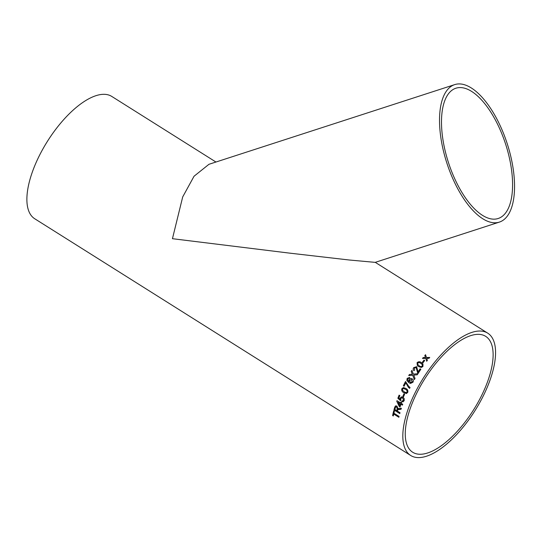 <?xml version="1.0" encoding="UTF-8"?>
<svg xmlns="http://www.w3.org/2000/svg" width="541" height="541" viewBox="0 0 541 541"><rect width="100%" height="100%" fill="white"/><g stroke="black" fill="none" stroke-linecap="round" stroke-linejoin="round"><path stroke-width="0.81" d="M409.747 388.113A72.278 30.526 -57.8 0 1 410.051 387.518L408.617 386.227L405.54 381.513A72.278 30.526 -57.8 0 0 403.992 384.489A72.278 30.526 -57.8 0 0 403.356 385.767L404.1 386.24A72.278 30.526 -57.8 0 1 404.742 384.962A72.278 30.526 -57.8 0 1 405.838 382.832L408.306 387.2L409.618 388.37A72.278 30.526 -57.8 0 1 409.747 388.113M415.576 391.785A72.278 30.526 -57.8 0 1 487.705 333.141A72.278 30.526 -57.8 0 1 475.025 410.572A72.278 30.526 -57.8 0 1 410.68 455.475A72.278 30.526 -57.8 0 1 415.576 391.785M410.68 455.475L34.746 218.767A72.278 30.526 -57.8 0 1 39.642 155.078A72.278 30.526 -57.8 0 1 111.771 96.433L215.947 162.03M499.329 222.121L375.183 262.371L349.161 259.991L289.516 253.12L172.444 238.696L182.696 196.938L194.043 176.238L208.961 164.295L454.751 84.606A72.278 31.696 72 0 0 446.886 163.139A72.278 31.696 72 0 0 499.329 222.121A72.278 31.696 72 0 0 509.047 149.722A72.278 31.696 72 0 0 460.425 83.963A72.278 31.696 72 0 0 454.751 84.606M422.345 362.314A72.278 30.526 -57.8 0 1 424.022 360.096L424.692 360.522A72.278 30.526 -57.8 0 0 423.021 362.74L422.345 362.314M417.043 362.727C418.457 361.449 419.911 361.415 421.405 362.632L422.961 363.965L422.947 366.446L421.412 367.467L418.606 366.568L417.348 365.594L417.064 362.754C418.477 361.476 419.931 361.442 421.425 362.659L422.974 363.978M418.146 373.405L417.679 372.992L418.146 373.405A72.278 30.526 -57.8 0 1 420.878 369.26L420.127 368.793L420.871 369.266M418.166 373.418L416.063 367.495L414.352 368.056L414.616 369.916L414.014 370.686C413.033 369.848 412.925 368.82 413.696 367.61L416.895 366.913M414.034 370.707C413.053 369.861 412.952 368.84 413.716 367.63L416.604 366.683L418.071 371.883A72.278 30.526 -57.8 0 1 420.127 368.793M413.73 375.109L415.028 378.47A72.278 30.526 -57.8 0 0 414.365 379.599L412.661 375.211L408.732 375.589A72.278 30.526 -57.8 0 1 409.388 374.48L412.303 374.291L411.228 371.464A72.278 30.526 -57.8 0 1 411.924 370.355L413.344 374.108L417.956 373.696A72.278 30.526 -57.8 0 0 417.267 374.785L413.73 375.109M412.283 374.277L411.228 371.464M409.314 378.301L408.543 378.233L407.562 379.681L409.07 381.689L409.185 379.599C410.024 378.443 411.018 378.193 412.181 378.849C413.344 379.667 413.615 380.776 412.999 382.183L410.524 383.441L408.928 382.737L406.879 380.479L407.15 378.369L409.72 377.415L409.314 378.301M411.694 378.605L412.181 378.849M406.501 393.557L403.823 392.698C402.085 391.86 401.422 390.528 401.848 388.708L403.41 387.566L405.818 388.431C407.542 389.256 408.185 390.588 407.745 392.421L406.345 393.571M402.903 396.228A72.278 30.526 -57.8 0 1 403.965 393.767L404.634 394.193A72.278 30.526 -57.8 0 0 403.572 396.654L402.937 396.222A72.21 30.499 -57.8 0 1 403.992 393.78M402.017 400.753L402.889 400.867L403.532 400.205L402.707 398.027L401.665 397.777L400.915 398.555L400.604 400.8L397.872 398.25A72.278 30.526 -57.8 0 1 399.116 395.126L399.86 395.599A72.278 30.526 -57.8 0 0 398.886 398.034L400.266 399.319L400.333 397.899L401.544 396.83L403.011 397.155L404.168 398.521L404.201 400.638L403.059 401.814L401.774 401.638L402.017 400.753M401.3 403.403A72.278 30.526 -57.8 0 1 401.611 402.565L400.861 402.098A72.278 30.526 -57.8 0 0 400.556 402.93L396.972 400.671A72.278 30.526 -57.8 0 0 396.763 401.253L399.305 406.568L400.049 407.042A72.278 30.526 -57.8 0 1 401.003 404.235L402.423 405.128A72.278 30.526 -57.8 0 1 402.72 404.296L401.3 403.403M397.405 411.072A72.278 30.526 -57.8 0 1 397.662 410.166L397.818 409.747L401.043 409.26A72.278 30.526 -57.8 0 1 401.375 408.232L397.993 408.746L396.952 406.075L395.559 405.865L394.72 407.211A72.278 30.526 -57.8 0 0 393.956 409.922L399.785 413.595A72.278 30.526 -57.8 0 1 400.022 412.715L397.405 411.072M398.19 409.422L397.818 409.747M393.909 413.182A72.278 30.526 -57.8 0 1 394.396 411.221L393.726 410.795A72.278 30.526 -57.8 0 0 392.624 415.529L393.3 415.955A72.278 30.526 -57.8 0 1 393.713 414.034L398.866 417.28A72.278 30.526 -57.8 0 1 399.069 416.428L393.909 413.182M427.099 358.352L426.748 358.365L427.404 360.326A72.278 30.526 -57.8 0 0 426.707 361.226L425.747 358.385L422.501 358.467A72.278 30.526 -57.8 0 1 423.204 357.567L425.456 357.513L424.8 355.565A72.278 30.526 -57.8 0 1 425.517 354.693L426.457 357.493L429.716 357.445A72.278 30.526 -57.8 0 0 428.999 358.318L427.099 358.352M417.341 391.914A68.484 28.923 -57.8 0 1 485.683 336.353A68.484 28.923 -57.8 0 1 473.666 409.713A68.484 28.923 -57.8 0 1 412.702 452.256A68.484 28.923 -57.8 0 1 417.341 391.914M492.783 219.119A68.484 30.032 72 0 0 498.16 218.503A68.484 30.032 72 0 0 508.892 155.754A68.484 30.032 72 0 0 455.921 88.217A68.484 30.032 72 0 0 446.71 156.816A68.484 30.032 72 0 0 492.783 219.119M429.73 357.479L426.457 357.493M422.541 358.467A72.21 30.499 -57.8 0 1 423.218 357.594L425.469 357.54L424.8 355.565M424.813 355.599A72.21 30.499 -57.8 0 1 425.524 354.727M426.721 361.253L425.747 358.385M393.307 415.907L392.624 415.529M392.665 415.502A72.21 30.499 -57.8 0 1 393.753 410.815M398.879 417.233L393.713 414.034M401.084 409.246L399.569 409.28M399.61 409.26L397.858 409.726M398.474 408.414L397.993 408.746M399.792 413.554L393.997 409.902A72.21 30.499 -57.8 0 1 394.761 407.19L395.579 405.858M396.736 410.646L396.776 410.626A72.21 30.499 -57.8 0 1 397.256 408.949L396.729 406.96L395.938 406.852L395.403 407.603A72.278 30.526 -57.8 0 0 394.869 409.469L396.736 410.646A72.278 30.526 -57.8 0 1 397.216 408.969L396.688 406.981L395.938 406.852M400.888 402.112A72.21 30.499 -57.8 0 0 400.597 402.917L400.556 402.93M400.063 407.008L399.346 406.555L396.763 401.253M396.796 401.239A72.21 30.499 -57.8 0 1 396.999 400.692M402.436 405.094L401.003 404.235M399.643 405.554L399.677 405.54A72.21 30.499 -57.8 0 1 400.299 403.748L398.162 402.443L399.643 405.554A72.278 30.526 -57.8 0 1 400.259 403.762L398.162 402.443M402.91 400.867L403.566 400.198L402.741 398.02L401.665 397.777M400.644 400.786L397.912 398.237A72.21 30.499 -57.8 0 1 399.143 395.146M400.266 399.319L400.374 397.892L401.544 396.83M403.079 401.807L401.807 401.625L402.051 400.739M403.579 396.627L402.937 396.222M401.848 388.708L403.424 387.566M406.534 393.55L403.857 392.692C402.125 391.867 401.463 390.534 401.882 388.702M406.156 392.644L407.109 392.002C407.251 390.717 406.69 389.811 405.439 389.283L403.491 388.485L402.511 389.141L402.504 390.277L404.208 391.846L406.156 392.644L407.075 392.002C407.217 390.717 406.663 389.811 405.405 389.283L403.491 388.485M404.113 386.227L403.356 385.767M403.39 385.767A72.21 30.499 -57.8 0 1 405.561 381.527M409.652 388.37L405.865 382.839M409.07 381.689L409.219 379.613C410.051 378.45 411.045 378.2 412.208 378.862M410.545 383.441L408.955 382.744L406.906 380.485L407.177 378.382L409.747 377.422M410.673 382.588L410.179 382.386L412.289 381.824L411.322 379.512M410.206 382.392L412.316 381.831L411.349 379.518M411.755 379.714L409.733 380.255L410.179 382.386M417.983 373.709L413.344 374.108M411.248 371.478A72.21 30.499 -57.8 0 1 411.938 370.389M408.773 375.589A72.21 30.499 -57.8 0 1 409.415 374.494L412.33 374.304M414.399 379.606L412.661 375.211M417.706 373.006L416.09 367.515M418.071 371.883L418.098 371.897A72.21 30.499 -57.8 0 1 420.147 368.813M417.361 365.601L417.064 362.754M417.551 364.255L419.174 365.797C420.201 366.717 421.243 366.798 422.291 366.047L422.244 364.56L420.837 363.41C419.809 362.484 418.768 362.402 417.706 363.16L417.916 364.81M422.291 366.047L422.244 364.56M419.174 365.797L419.153 365.77C420.181 366.697 421.223 366.778 422.271 366.02M417.53 364.228L419.153 365.77M422.372 362.335A72.21 30.499 -57.8 0 1 424.036 360.123L424.022 360.096M424.036 360.123L424.685 360.529M487.705 333.141L375.265 262.344"/></g></svg>
